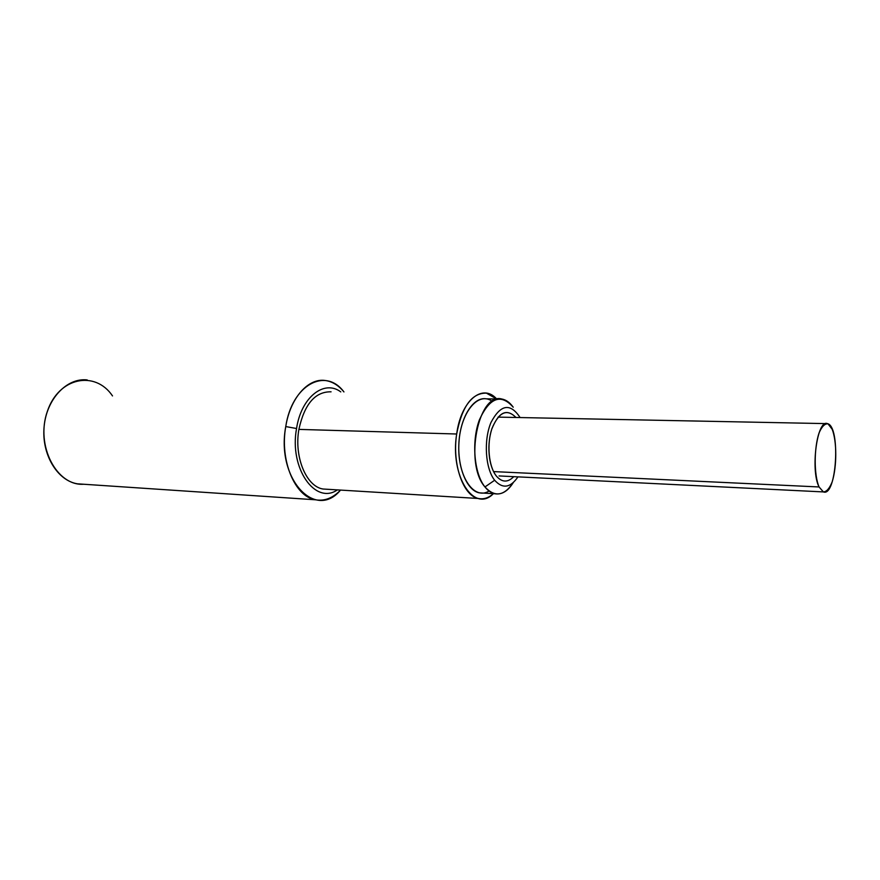 <?xml version="1.0" encoding="UTF-8"?>
<svg xmlns="http://www.w3.org/2000/svg" width="880" height="880" viewBox="0 0 880 880"><rect width="100%" height="100%" fill="white"/><g stroke="black" fill="none" stroke-linecap="round" stroke-linejoin="round"><path stroke-width="1.32" d="M819.06 486.959C810.238 470.173 817.19 418.781 827.42 423.643C840.862 425.942 836.737 497.332 823.416 491.92L819.06 486.959L493.57 471.592L819.06 486.959L823.35 491.898C826.562 491.821 829.499 488.488 832.161 481.91C836.946 466.543 836.979 441.562 832.183 429.275L828.025 423.863C824.824 423.478 821.832 426.514 819.038 432.971C813.912 448.459 813.945 475.024 819.06 486.959M499.081 475.937L823.416 491.92M827.42 423.643L498.091 417.12M331.078 391.82C315.205 391.512 304.469 404.041 298.892 429.396L456.676 434.005C461.054 400.433 482.625 382.932 496.65 398.959L486.42 393.14C471.878 392.821 461.967 406.45 456.676 434.005L298.892 429.396C293.931 456.995 306.383 486.64 323.07 489.016L478.522 498.498C463.254 496.111 451.946 464.024 456.676 434.005C449.746 476.212 474.331 513.524 493.383 493.669C488.631 497.926 483.681 499.532 478.522 498.498M492.184 401.302C477.939 390.753 459.723 413.49 458.821 445.06C457.534 476.619 474.122 500.566 489.06 491.029M285.758 426.569C275.869 478.753 315.513 520.751 340.538 490.083C332.882 498.113 324.533 501.347 315.458 499.785C294.987 496.782 279.598 460.449 285.758 426.569L296.549 428.516C301.235 397.1 324.203 379.302 340.78 391.897C324.203 379.302 301.235 397.1 296.549 428.516L285.758 426.569C290.224 397.958 308.308 377.784 325.325 380.512C332.299 381.502 338.503 385.308 343.937 391.93C325.545 366.971 291.94 384.714 285.758 426.569M337.403 489.896C315.271 505.263 289.08 468.281 296.549 428.516C289.08 468.281 315.271 505.263 337.403 489.896M87.219 379.929C67.045 377.542 46.662 398.739 44.132 426.459C41.338 454.146 57.222 480.612 77.44 483.824L315.458 499.785M83.776 484.242C56.65 486.266 35.288 445.412 47.333 411.422C58.696 377.157 95.183 370.139 112.508 395.923M513.26 482.625C507.815 491.238 501.644 494.945 494.769 493.746C491.227 492.954 487.96 490.688 484.957 486.948C464.09 463.639 478.28 392.161 501.798 399.014C506.044 399.773 509.85 402.501 513.216 407.209C500.929 393.327 489.654 397.54 479.391 419.848C471.328 441.441 474.089 473.605 484.957 486.948C494.725 497.508 504.152 496.067 513.26 482.625M498.146 398.97L486.255 398.838C473.781 396.55 460.867 416.009 459.03 441.287C457.017 466.521 466.686 490.435 479.215 492.844L494.769 493.746M496.199 475.849C492.932 471.526 490.721 465.553 489.544 457.941C488.202 448.03 488.917 438.526 491.667 429.418C498.509 412.148 506.561 408.122 515.801 417.34C506.858 408.43 498.938 412.093 492.03 428.318C486.618 443.85 488.631 466.279 496.199 475.849C501.875 482.504 507.716 482.779 513.744 476.663C507.716 482.779 501.875 482.504 496.199 475.849M494.659 480.249C502.634 489.082 510.4 487.949 517.946 476.872C510.4 487.949 502.634 489.082 494.659 480.249C485.32 468.6 483.472 440.143 491.018 422.411C500.588 404.349 510.246 402.688 520.003 417.417C510.246 402.688 500.588 404.349 491.018 422.411C483.472 440.143 485.32 468.6 494.659 480.249L484.957 486.948L494.659 480.249"/></g></svg>

